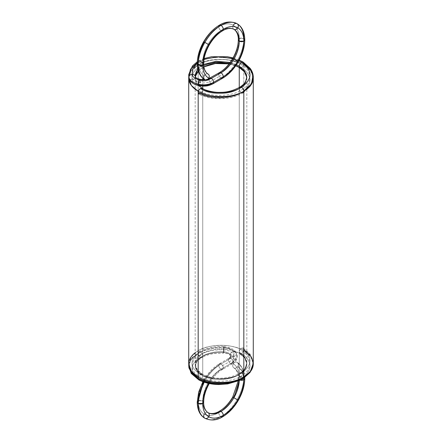 <?xml version="1.0" encoding="UTF-8"?>
<svg xmlns="http://www.w3.org/2000/svg" width="442" height="442" viewBox="0 0 442 442"><rect width="100%" height="100%" fill="white"/><g stroke="black" fill="none" stroke-linecap="round" stroke-linejoin="round"><path stroke-width="0.33" stroke-dasharray="2.21 1.66" d="M200.546 80.096A3.227 0.89 -78.3 0 1 200.596 80.798L199.502 85.184A3.227 0.89 101.7 0 0 200.596 80.798C197.508 80.074 195.74 78.759 195.292 76.853C195.74 78.759 197.508 80.074 200.596 80.798L199.502 85.184C203.95 85.997 207.889 85.488 211.315 83.66L221 78.068L211.315 83.66L212.889 83.836L211.315 83.66A3.227 1.862 60 0 1 209.033 79.704C206.585 81.013 203.773 81.372 200.596 80.798L200.16 79.389L200.596 80.798C203.773 81.372 206.585 81.013 209.033 79.704L209.701 78.228L209.033 79.704C209.177 81.378 209.939 82.698 211.315 83.66C209.939 82.698 209.177 81.378 209.033 79.704C206.585 81.013 203.773 81.372 200.596 80.798C197.508 80.074 195.74 78.759 195.292 76.853L195.204 74.687L195.292 76.853C195.088 78.455 194.016 79.394 192.077 79.67C191.392 74.46 194.182 69.974 200.453 66.206A3.227 1.862 60 0 1 198.171 62.25A3.227 1.862 60 0 1 200.453 60.93A3.227 1.862 60 0 1 202.734 64.886L202.066 66.366L200.453 66.206C199.077 65.245 198.314 63.924 198.171 62.25L198.817 60.786L200.453 60.93C201.828 61.897 202.591 63.212 202.734 64.886A3.227 1.862 60 0 1 200.453 66.206A3.227 1.862 -120 0 0 202.734 64.886A3.227 1.862 -120 0 0 200.453 60.935A3.227 1.862 -120 0 0 198.171 62.25C198.259 68.709 200.265 73.14 204.187 75.549A3.227 2.635 120 0 1 208.088 74.074A3.227 2.635 -60 0 0 204.187 75.549C205.309 73.947 206.607 73.455 208.088 74.074C204.602 71.93 202.817 67.991 202.734 62.25L203.685 63.571L202.734 62.25C202.817 67.991 204.602 71.93 208.088 74.074A25.829 14.912 120 0 1 202.734 62.25A3.227 1.862 0 0 0 198.171 62.25L202.734 62.25A25.829 14.912 -60 0 1 208.088 44.25C204.602 50.421 202.817 56.421 202.734 62.25C202.817 56.421 204.602 50.421 208.088 44.25L204.187 42.001L208.088 44.25A25.829 14.912 -60 0 1 221 30.62C215.989 33.603 211.685 38.145 208.088 44.25C211.685 38.145 215.989 33.603 221 30.62L222.613 30.78L221 30.62A3.227 1.862 60 0 1 218.718 26.664C213.083 30.023 208.237 35.133 204.187 42.001C200.265 48.94 198.259 55.692 198.171 62.25C198.259 68.709 200.265 73.14 204.187 75.549A3.227 2.635 120 0 0 204.856 79.665A3.227 2.635 120 0 1 204.187 75.549A29.056 16.774 120 0 1 198.171 62.25L202.734 62.25A3.227 1.862 0 0 1 202.85 62.322M197.751 68.941L202.734 64.886C202.591 63.212 201.834 61.897 200.453 60.935L198.889 60.747L198.171 62.25A3.227 1.862 -120 0 0 200.453 66.206L202.044 66.377L202.734 64.886A3.227 1.862 -120 0 0 200.453 60.93A3.227 1.862 -120 0 0 198.171 62.25C198.314 63.924 199.077 65.239 200.453 66.206C194.182 69.974 191.392 74.46 192.077 79.67C191.392 74.46 194.182 69.974 200.453 66.206A3.227 1.862 60 0 1 198.171 62.25A3.227 1.862 -120 0 0 200.453 66.206A3.227 1.862 -120 0 0 202.734 64.886A3.227 1.862 60 0 1 200.453 66.206C211.143 60.129 230.834 60.604 241.547 67.521C252.785 75.869 252.785 84.218 241.547 92.566C230.834 99.483 211.143 99.958 200.453 93.881L198.889 94.069C210.055 100.273 230.365 100.516 243.161 92.726L241.547 92.566C230.834 99.483 211.143 99.958 200.453 93.881A3.227 1.862 -60 0 1 198.171 92.566A3.227 1.862 -60 0 1 198.375 91.361A3.227 1.862 -60 0 0 198.171 92.566A3.227 1.862 120 0 0 200.453 93.881C211.143 99.958 230.834 99.483 241.547 92.566L243.21 92.693L250.111 86.505L252.343 82.538M195.237 76.389L195.292 76.853C195.088 78.455 194.016 79.394 192.077 79.67C190.137 79.61 189.065 78.786 188.861 77.212C189.065 78.786 190.137 79.61 192.077 79.67C192.701 82.339 195.182 84.173 199.502 85.184C195.182 84.173 192.701 82.339 192.077 79.67A3.227 2.624 170.6 0 0 195.292 76.853L195.209 74.643M197.237 62.814L198.171 62.25L197.237 62.814M188.717 75.72L191.071 68.444L198.171 62.25A29.056 16.774 -60 0 1 204.187 42.001L208.088 44.25M197.226 63.151L200.453 60.93A3.227 1.862 -120 0 0 198.171 62.25L197.226 63.571M222.613 78.228L221 78.068A3.227 1.862 60 0 1 218.718 74.112L219.387 72.637L218.718 74.112C224.354 70.753 229.194 65.643 233.243 58.775C237.166 51.836 239.172 45.084 239.266 38.526C239.172 32.067 237.166 27.636 233.243 25.227C229.194 23.034 224.354 23.514 218.718 26.664C218.862 28.338 219.624 29.653 221 30.62A25.829 14.912 -60 0 1 233.912 29.338C230.315 27.393 226.011 27.818 221 30.62C226.011 27.818 230.315 27.393 233.912 29.338A3.227 2.635 120 0 1 233.243 25.227C232.415 26.995 232.641 28.365 233.912 29.338C232.641 28.365 232.415 26.995 233.243 25.227C229.194 23.034 224.354 23.514 218.718 26.664C213.083 30.023 208.237 35.133 204.187 42.001A29.056 16.774 -60 0 1 218.718 26.664C218.862 28.338 219.624 29.653 221 30.62A3.227 1.862 60 0 0 221.116 30.68M209.049 79.4A3.227 1.862 -120 0 0 209.033 79.704L218.718 74.112C224.354 70.753 229.194 65.643 233.243 58.775L232.801 58.521M211.315 83.66L221 78.068C219.624 77.107 218.862 75.786 218.718 74.112A3.227 1.862 -120 0 0 221 78.068C227.26 74.333 232.641 68.654 237.144 61.024C241.498 53.316 243.73 45.813 243.829 38.526C243.73 31.354 241.498 26.426 237.144 23.746C235.663 23.128 234.365 23.619 233.243 25.227A29.056 16.774 -60 0 1 239.266 38.526L238.315 39.846L239.266 38.526C239.172 32.067 237.166 27.636 233.243 25.227C234.365 23.619 235.663 23.128 237.144 23.746L237.094 23.719M198.856 85.709L199.502 85.184C195.182 84.173 192.701 82.339 192.077 79.67A3.227 2.624 -9.4 0 1 188.861 77.212M244.774 39.846L243.829 38.526A32.283 18.641 -60 0 1 237.144 61.024L237.813 61.41L237.144 61.024A32.283 18.641 -60 0 1 221 78.068A3.227 1.862 60 0 1 218.718 74.112L209.033 79.704L218.718 74.112C218.862 75.786 219.624 77.107 221 78.068C227.26 74.333 232.641 68.654 237.144 61.024C241.498 53.316 243.73 45.813 243.829 38.526C243.73 31.354 241.498 26.426 237.144 23.746M203.674 41.703L204.187 42.001M219.387 25.183L218.718 26.664A29.056 16.774 -60 0 1 233.243 25.227M243.829 38.526L239.266 38.526A29.056 16.774 -60 0 1 233.243 58.775C237.166 51.836 239.172 45.084 239.266 38.526L243.829 38.526A3.227 1.862 0 0 0 239.266 38.526A3.227 1.862 180 0 0 239.122 38.614M221 78.068A3.227 1.862 60 0 1 218.718 74.112A29.056 16.774 -60 0 0 233.243 58.775L237.144 61.024L232.73 58.482L238.851 60.775L232.741 58.471L238.851 60.775M246.807 77.024L244.967 83.262L239.266 88.61L244.962 83.267L246.807 77.035L244.73 83.615L239.266 88.61L239.907 87.151L239.266 88.61C229.741 94.803 212.237 95.279 202.734 89.93A3.227 1.862 -60 0 0 202.729 89.709A3.227 1.862 -60 0 1 202.734 89.93A3.227 1.862 -60 0 1 200.453 93.881C201.828 92.919 202.591 91.605 202.734 89.93A3.227 1.862 -60 0 1 200.453 93.881M246.807 77.505A25.829 14.912 180 0 1 239.266 88.61C231.044 94.301 210.956 94.301 202.734 88.61L202.734 353.39C210.956 347.699 231.044 347.699 239.266 353.39L244.702 358.009L246.829 363.932L244.702 369.855L239.266 374.479A25.829 14.912 0 0 0 239.266 353.39A25.829 14.912 0 0 0 202.734 353.39A25.829 14.912 0 0 0 202.734 374.479A25.829 14.912 0 0 0 239.266 374.479L239.266 88.61L244.702 83.991L246.807 77.505A25.829 14.912 180 0 1 239.266 88.61C239.409 90.284 240.172 91.605 241.547 92.566C252.785 84.218 252.785 75.869 241.547 67.521C242.923 66.56 243.686 65.239 243.829 63.571C231.928 55.93 210.044 55.454 198.171 62.25C210.044 55.454 231.928 55.93 243.829 63.571C243.686 65.239 242.923 66.56 241.547 67.521C252.785 75.869 252.785 84.218 241.547 92.566A3.227 1.862 60 0 1 239.266 88.61C229.741 94.803 212.237 95.279 202.734 89.93C212.237 95.279 229.741 94.803 239.266 88.61C239.409 90.284 240.172 91.605 241.547 92.566M202.044 88.433L202.734 89.93M239.907 67.665L241.547 67.521C230.834 60.604 211.143 60.129 200.453 66.206C211.143 60.129 230.834 60.604 241.547 67.521L239.901 67.665M236.47 64.692L230.155 62.46M203.696 64.399L202.734 64.886A3.227 1.862 -120 0 0 200.453 60.935L204.022 59.311M253.039 79.709L251.492 71.029L243.829 63.571L251.498 71.046L253.034 79.737M239.266 66.206A3.227 1.862 -60 0 0 241.547 67.521A3.227 1.862 120 0 0 243.829 63.571L243.21 62.123M188.717 78.068L191.369 70.665L198.171 64.886C208.447 57.775 233.553 57.775 243.829 64.886A32.283 18.641 0 0 1 253.283 77.914A32.283 18.641 0 0 0 243.829 64.886A32.283 18.641 0 0 0 198.171 64.886L198.171 350.755A32.283 18.641 180 0 0 195.171 352.749A32.283 18.641 180 0 1 198.171 350.755A32.283 18.641 180 0 1 243.829 350.755A32.283 18.641 180 0 1 253.283 364.026A32.283 18.641 0 0 0 243.829 350.755L250.631 356.528L253.283 364.026M198.171 64.886A32.283 18.641 0 0 0 188.789 76.809A32.283 18.641 180 0 1 198.171 64.886L198.171 350.755C208.447 343.644 233.553 343.644 243.829 350.755A32.283 18.641 0 0 0 198.171 350.755L198.171 64.886A32.283 18.641 180 0 1 243.829 64.886L243.829 350.755L243.829 64.886L250.631 70.665L253.283 78.068M198.171 378.429C198.314 376.761 199.077 375.44 200.453 374.479L202.033 374.297L202.734 375.794C202.591 377.468 201.828 378.788 200.453 379.75C211.171 385.805 230.829 385.352 241.547 378.429C240.166 377.468 239.409 376.153 239.266 374.479L239.266 88.61A25.829 14.912 180 0 1 205.524 90.002A25.829 14.912 0 0 0 239.266 88.61L239.266 374.479C231.044 380.164 210.956 380.164 202.734 374.479L197.298 369.855L195.171 363.932L197.298 358.009L202.734 353.39L202.734 88.61A25.829 14.912 180 0 1 195.298 76.588A25.829 14.912 0 0 0 202.734 88.61L202.734 374.479A25.829 14.912 0 0 0 239.266 374.479L244.967 369.131L246.813 362.888L244.741 357.059L239.266 352.07A3.227 1.862 -60 0 1 241.547 348.119L243.205 347.987L243.829 349.434A3.227 1.862 -60 0 1 241.547 353.39A3.227 1.862 -60 0 1 239.266 352.07C239.409 350.396 240.172 349.081 241.547 348.119A3.227 1.862 -60 0 1 243.829 349.434C243.686 351.108 242.923 352.429 241.547 353.39L239.907 353.534L239.266 352.07A3.227 1.862 -60 0 1 241.547 348.119C252.796 356.456 252.796 364.805 241.547 373.159C252.796 364.805 252.796 356.456 241.547 348.119C252.796 356.456 252.796 364.805 241.547 373.159C242.923 374.12 243.686 375.44 243.829 377.114C243.73 369.943 241.498 365.015 237.144 362.335C235.663 361.716 234.365 362.208 233.243 363.81A3.227 2.635 -60 0 0 233.912 367.926A3.227 2.635 -60 0 0 237.813 366.451A3.227 2.635 -60 0 0 237.144 362.335A3.227 2.635 -60 0 0 233.243 363.81C232.415 365.584 232.641 366.954 233.912 367.926C235.393 368.545 236.691 368.053 237.813 366.451C238.641 364.678 238.415 363.307 237.144 362.335L237.144 362.335A3.227 2.635 120 0 1 237.813 366.451A3.227 2.635 120 0 1 233.912 367.926L233.912 367.926A3.227 2.635 120 0 1 233.243 363.81C237.166 366.225 239.172 370.656 239.266 377.114L238.315 378.429L239.266 379.75L240.233 380.137A3.227 1.862 180 0 1 239.266 379.75C239.183 374.009 237.398 370.07 233.912 367.926C237.398 370.07 239.183 374.009 239.266 379.75L240.233 380.137M198.281 70.974L202.734 67.521A25.829 14.912 0 0 0 198.281 70.974A25.829 14.912 180 0 1 202.734 67.521A25.829 14.912 180 0 1 203.933 66.875L202.734 67.521L202.734 78.135M229.072 63.902A25.829 14.912 180 0 1 235.702 65.808L229.072 63.902A25.829 14.912 180 0 1 235.702 65.808M188.717 363.932L191.369 356.528L198.171 350.755M243.829 64.886L243.829 350.755M202.734 79.731L202.734 86.129M239.266 87.538L239.266 353.39A25.829 14.912 0 0 0 202.734 353.39L202.734 374.479A25.829 14.912 180 0 1 202.734 353.39M198.817 85.704L195.171 78.068L195.298 76.588M198.894 379.938L200.453 379.75C201.828 378.788 202.591 377.468 202.734 375.794L202.038 374.302L200.453 374.479C189.204 367.004 189.204 359.534 200.453 352.07C206.978 348.451 214.751 346.837 223.774 347.235C223.961 346.285 224.061 346.545 224.083 348.014C230.028 348.478 234.122 350.318 236.371 353.528A3.227 2.481 -31.9 0 1 233.332 356.793C231.58 354.296 228.398 352.871 223.774 352.506C228.398 352.871 231.58 354.296 233.332 356.793A3.227 2.481 -31.9 0 1 230.293 354.788A3.227 2.481 148.1 0 1 233.332 351.523A3.227 2.481 -31.9 0 1 236.371 353.528C234.122 350.318 230.028 348.478 224.083 348.014L223.774 352.506C223.586 353.456 223.486 353.197 223.464 351.727C226.768 351.987 229.044 353.003 230.293 354.788C229.044 353.003 226.768 351.987 223.464 351.727L223.774 347.235C228.398 347.594 231.58 349.025 233.332 351.523C231.58 349.025 228.398 347.594 223.774 347.235C223.961 346.285 224.061 346.545 224.083 348.014C230.028 348.478 234.122 350.318 236.371 353.528L237.177 355.699L232.967 362.296L223.282 367.888C223.138 366.214 222.376 364.893 221 363.932L230.685 358.34A3.227 1.862 60 0 1 232.967 362.296A3.227 1.862 60 0 1 230.685 363.611C233.851 361.633 234.735 359.363 233.332 356.793L230.542 355.788L230.293 354.788C229.044 353.003 226.768 351.987 223.464 351.727L223.774 347.235C228.398 347.594 231.58 349.025 233.332 351.523C234.735 354.092 233.851 356.363 230.685 358.34L221 363.932A3.227 1.862 -120 0 0 218.718 365.252A3.227 1.862 -120 0 0 221 369.208A3.227 1.862 -120 0 0 223.282 367.888A3.227 1.862 -120 0 0 221 363.932L230.685 358.34A3.227 1.862 -120 0 0 228.403 359.661L230.746 356.688L230.293 354.788C230.486 353.158 231.498 352.07 233.332 351.523C234.735 354.092 233.851 356.363 230.685 358.34C233.851 356.363 234.735 354.092 233.332 351.523L236.1 352.501L236.371 353.528C238.172 356.832 237.039 359.755 232.967 362.296L237.1 357.44L236.371 353.528C236.177 355.158 235.161 356.246 233.332 356.793C234.735 359.363 233.851 361.633 230.685 363.611C233.851 361.633 234.735 359.363 233.332 356.793L230.63 355.926L230.293 354.788C231.293 356.622 230.663 358.247 228.403 359.661C228.547 361.335 229.31 362.65 230.685 363.611L232.299 363.772L232.967 362.296C232.823 360.622 232.061 359.302 230.685 358.34L229.072 358.18L230.685 358.34C232.061 359.302 232.823 360.622 232.967 362.296L232.337 363.749L230.685 363.611C229.31 362.65 228.547 361.335 228.403 359.661L230.746 356.053L230.293 354.788C230.486 353.158 231.498 352.07 233.332 351.523L236.034 352.396L236.371 353.528C236.177 355.158 235.161 356.246 233.332 356.793C231.58 354.296 228.398 352.871 223.774 352.506C223.586 353.456 223.486 353.197 223.464 351.727C215.447 351.373 208.536 352.81 202.734 356.025C202.591 354.351 201.828 353.036 200.453 352.07A3.227 1.862 -120 0 0 198.171 353.39A3.227 1.862 -120 0 0 200.453 357.346A3.227 1.862 -120 0 0 202.734 356.025A3.227 1.862 -120 0 0 200.453 352.07L198.867 351.898L198.171 353.39C198.314 355.064 199.077 356.379 200.453 357.346L202.071 357.501L202.734 356.025A3.227 1.862 60 0 1 200.453 357.346A3.227 1.862 60 0 1 198.171 353.39A3.227 1.862 60 0 1 200.453 352.07A3.227 1.862 60 0 1 202.734 356.025L202.033 357.523L200.453 357.346C199.077 356.379 198.314 355.064 198.171 353.39L198.845 351.909L200.453 352.07C201.828 353.031 202.591 354.351 202.734 356.025A3.227 1.862 60 0 1 200.453 357.346A3.227 1.862 60 0 1 198.171 353.39A3.227 1.862 60 0 1 200.453 352.07C206.978 348.451 214.751 346.837 223.774 347.235C214.751 346.837 206.978 348.451 200.453 352.07A3.227 1.862 -120 0 0 198.171 353.39C205.419 349.368 214.061 347.578 224.083 348.014C214.061 347.578 205.419 349.368 198.171 353.39C205.419 349.368 214.061 347.578 224.083 348.014L223.774 352.506C214.751 352.114 206.978 353.722 200.453 357.346C206.978 353.722 214.751 352.114 223.774 352.506C214.751 352.114 206.978 353.722 200.453 357.346A3.227 1.862 60 0 1 198.171 353.39L190.535 360.026L188.927 367.871M236.034 352.396C235.824 351.666 234.459 350.456 231.934 348.76C231.431 348.086 228.774 347.379 223.956 346.65L223.774 347.235L223.95 346.65C214.315 346.169 205.95 347.92 198.867 351.898M230.63 355.926C229.094 354.606 230.05 353.909 223.597 353.092L223.464 351.727C215.447 351.373 208.536 352.81 202.734 356.025C208.536 352.81 215.447 351.373 223.464 351.727L223.774 347.235L224.083 348.014L223.597 353.092L213.547 353.589L210.154 354.291C202.878 356.512 204.149 356.539 202.071 357.501M230.746 356.053C231.067 356.567 230.509 357.28 229.067 358.186L219.387 363.772C213.226 367.446 207.989 372.949 203.674 380.291L204.856 380.976C209.359 373.346 214.735 367.667 221 363.932C214.735 367.667 209.359 373.346 204.856 380.976A32.283 18.641 -60 0 1 221 363.932L219.387 363.772L218.718 365.252L228.403 359.661L218.718 365.252A3.227 1.862 60 0 1 221 363.932A3.227 1.862 60 0 1 223.282 367.888A3.227 1.862 60 0 1 221 369.208L222.613 369.363L223.282 367.888L232.967 362.296L223.282 367.888C223.138 366.214 222.376 364.893 221 363.932L219.387 363.772L218.718 365.252C218.862 366.926 219.624 368.241 221 369.208L230.685 363.611A3.227 1.862 60 0 1 228.403 359.661L218.718 365.252C218.862 366.926 219.624 368.241 221 369.208L222.613 369.363L223.282 367.888C217.646 371.247 212.806 376.357 208.757 383.225L208.657 383.396A29.056 16.774 -60 0 1 208.757 383.225L204.856 380.976L204.193 382.159A32.283 18.641 -60 0 1 204.856 380.976L204.193 382.159M222.613 416.817L221 416.657A32.283 18.641 -60 0 1 204.856 418.254C209.359 420.69 214.735 420.154 221 416.657C227.26 412.922 232.641 407.242 237.144 399.612L237.813 399.999L237.144 399.612C241.498 391.905 243.73 384.402 243.829 377.114L239.266 377.114C239.172 370.656 237.166 366.225 233.243 363.81A3.227 2.635 -60 0 1 237.144 362.335C241.498 365.015 243.73 369.943 243.829 377.114L239.266 377.114L238.315 378.429L239.266 379.75A3.227 1.862 180 0 1 239.266 377.114A29.056 16.774 -60 0 1 233.243 397.364C237.166 390.424 239.172 383.673 239.266 377.114A29.056 16.774 120 0 0 233.243 363.81M237.813 399.999L237.144 399.612C241.498 391.905 243.73 384.402 243.829 377.114L244.774 378.429L243.829 377.114A3.227 1.862 180 0 1 244.503 377.683M239.249 380.59L239.266 379.75A25.829 14.912 -60 0 1 239.249 380.59L239.266 379.75A25.829 14.912 120 0 0 233.912 367.926C237.166 369.788 238.542 375.037 238.315 378.429L238.183 381.043M232.299 363.772L222.613 369.363C217.591 372.313 213.143 377.032 209.265 383.518L208.757 383.225A29.056 16.774 -60 0 1 223.282 367.888A3.227 1.862 60 0 1 221 369.208C215.989 372.192 211.685 376.733 208.088 382.838A25.829 14.912 -60 0 1 221 369.208A3.227 1.862 60 0 1 218.718 365.252A3.227 1.862 -120 0 1 221 363.932A3.227 1.862 60 0 1 223.282 367.888A3.227 1.862 60 0 1 221 369.208A3.227 1.862 60 0 1 218.718 365.252C213.083 368.611 208.237 373.722 204.187 380.59C200.265 387.529 198.259 394.275 198.171 400.839C198.259 407.292 200.265 411.729 204.187 414.137A3.227 2.635 120 0 0 204.856 418.254C209.359 420.69 214.735 420.154 221 416.657C219.624 415.69 218.862 414.375 218.718 412.701C224.354 409.342 229.194 404.231 233.243 397.364L232.73 397.065L233.243 397.364C237.166 390.424 239.172 383.673 239.266 377.114A3.227 1.862 0 0 1 243.829 377.114A32.283 18.641 -60 0 1 237.144 399.612L232.73 397.065M218.724 412.535A3.227 1.862 -120 0 0 218.718 412.701A3.227 1.862 60 0 0 221 416.657C227.26 412.922 232.641 407.242 237.144 399.612A32.283 18.641 -60 0 1 221 416.657C219.624 415.69 218.862 414.375 218.718 412.701L219.387 411.22L218.718 412.701C224.354 409.342 229.194 404.231 233.243 397.364A29.056 16.774 -60 0 1 218.718 412.701A29.056 16.774 -60 0 1 204.187 414.137C208.237 416.331 213.083 415.85 218.718 412.701C213.083 415.85 208.237 416.331 204.187 414.137C205.309 412.535 206.607 412.043 208.088 412.662A3.227 2.635 -60 0 0 204.187 414.137C205.309 412.535 206.607 412.043 208.088 412.662A25.829 14.912 -60 0 1 202.734 400.839C202.817 406.579 204.602 410.519 208.088 412.662C204.602 410.519 202.817 406.579 202.734 400.839L203.685 402.154L202.734 400.839A3.227 1.862 0 0 0 198.171 400.839L202.734 400.839A25.829 14.912 -60 0 1 208.088 382.838C204.602 389.004 202.817 395.004 202.734 400.839C202.817 395.004 204.602 389.004 208.088 382.838L208.657 383.396M237.144 399.612L233.243 397.364M197.226 402.154L198.171 400.839C198.259 407.292 200.265 411.729 204.187 414.137A29.056 16.774 -60 0 1 198.171 400.839L202.734 400.839A3.227 1.862 0 0 1 202.85 400.905M202.895 381.695L203.674 380.291L204.187 380.59A29.056 16.774 -60 0 1 218.718 365.252C213.083 368.611 208.237 373.722 204.187 380.59L203.458 381.899M223.282 367.888C217.646 371.247 212.806 376.357 208.757 383.225L208.088 382.838C211.685 376.733 215.989 372.192 221 369.208A3.227 1.862 60 0 1 218.718 365.252A3.227 1.862 -120 0 1 221 363.932A3.227 1.862 60 0 1 223.282 367.888M209.265 383.518L204.187 380.59A29.056 16.774 -60 0 0 198.171 400.839M243.78 378.181L241.978 370.982L237.813 366.451L241.978 370.982L243.78 378.181A29.056 16.774 120 0 0 237.813 366.451M253.034 365.617L251.515 356.915L243.829 349.434A3.227 1.862 -60 0 1 241.547 353.39A3.227 1.862 -60 0 1 239.266 352.07C249.26 359.534 249.26 367.004 239.266 374.479L239.907 373.015L241.547 373.159C242.923 374.12 243.686 375.44 243.829 377.114A32.283 18.641 120 0 0 237.144 362.335L242.57 368.192L244.757 377.496M243.161 378.59L241.547 378.429C252.796 370.076 252.796 361.727 241.547 353.39C252.796 361.727 252.796 370.076 241.547 378.429C252.796 370.076 252.796 361.727 241.547 353.39M253.045 365.573L253.034 360.882L250.012 354.711L243.829 349.434C256.327 358.655 256.327 367.882 243.829 377.114A3.227 1.862 60 0 0 241.547 373.159A3.227 1.862 -120 0 0 239.266 374.479A3.227 1.862 -120 0 0 241.547 378.429C240.166 377.468 239.409 376.153 239.266 374.479L239.901 373.02L241.547 373.159C230.829 380.081 211.171 380.534 200.453 374.479A3.227 1.862 120 0 0 198.375 377.23L200.453 374.479C211.171 380.534 230.829 380.081 241.547 373.159C230.829 380.081 211.171 380.534 200.453 374.479A3.227 1.862 -60 0 1 202.734 375.794C212.265 381.131 229.735 380.678 239.266 374.479C229.735 380.678 212.265 381.131 202.734 375.794C212.265 381.131 229.735 380.678 239.266 374.479L244.724 369.495L246.813 363.672L244.984 357.423L239.266 352.07M200.453 374.479C189.204 367.004 189.204 359.534 200.453 352.07A3.227 1.862 60 0 1 202.734 356.025A3.227 1.862 -120 0 0 200.453 352.07C189.204 359.534 189.204 367.004 200.453 374.479M202.734 375.794L197.038 371.131L195.187 365.584L197.254 360.385L202.734 356.025A3.227 1.862 60 0 1 200.453 357.346C189.204 364.805 189.204 372.274 200.453 379.75C189.204 372.274 189.204 364.805 200.453 357.346C189.204 364.805 189.204 372.274 200.453 379.75A3.227 1.862 -60 0 0 202.734 375.794L197.259 371.424L195.187 366.219L197.033 360.678L202.734 356.025C192.74 362.611 192.74 369.197 202.734 375.794M188.767 364.993L188.927 363.91L191.916 358.197L198.171 353.39L191.502 358.689L188.767 364.993M200.453 91.245C209.701 97.251 232.299 96.721 241.547 89.93C252.631 84.195 252.631 70.621 241.547 64.886C232.299 58.095 209.701 57.559 200.453 63.571A29.056 16.774 0 0 0 192.077 77.03A11.299 6.525 0 0 0 199.502 82.549A11.299 6.525 180 0 0 211.315 81.024L221 75.433M198.171 92.566C210.044 99.362 231.928 98.881 243.829 91.245M243.829 63.571C231.928 55.93 210.044 55.454 198.171 62.25M239.266 374.479A25.829 14.912 0 0 0 239.266 353.39M202.734 67.521A25.829 14.912 180 0 1 203.933 66.875M202.734 374.479L202.734 88.61M241.547 350.755C252.631 356.484 252.631 370.064 241.547 375.794C232.299 382.59 209.701 383.12 200.453 377.114C189.369 372.17 189.369 359.655 200.453 354.705A29.056 16.774 180 0 1 223.774 349.871A11.299 6.525 180 0 1 233.332 354.158A11.299 6.525 0 0 1 230.685 360.976L221 366.567M243.829 349.434A3.227 1.862 120 0 0 241.547 348.119M195.187 75.991L195.176 75.46M197.883 69.543L202.066 66.366M188.712 75.427L188.74 74.681M197.276 61.775L198.817 60.786M208.176 78.952L204.911 79.698M253.034 75.074L253.283 77.405M246.807 77.781L246.813 77.4M235.846 65.604L229.348 63.543M203.768 65.526L202.044 66.377M239.227 60.084L233.061 57.896M204.154 58.526L198.889 60.747M246.829 78.068L246.829 363.932M195.171 78.068L195.171 363.932M237.1 357.44L236.1 352.501M237.177 355.699C237.023 361.252 234.658 361.932 232.337 363.749M230.746 356.688L230.542 355.788M253.283 362.495L250.023 354.036L243.205 347.987M246.813 362.888C246.122 365.584 248.166 366.7 239.907 373.015L236.802 374.689C231.183 376.987 225.967 378.153 221.16 378.192C214.773 378.551 208.397 377.253 202.038 374.302M246.813 363.672L245.769 359.324C246.061 358.711 244.111 356.782 239.907 353.534M253.034 360.882L253.294 363.258M188.745 364.733L191.303 358.258L198.845 351.909M202.033 374.297C197.657 372.037 195.375 369.136 195.187 365.584M195.187 366.219L196.11 362.7C195.596 362.335 197.568 360.611 202.033 357.523M188.706 365.899L188.927 363.91"/><path stroke-width="0.66" d="M195.204 74.687L197.751 68.941L195.204 74.687M212.889 83.836L213.597 82.339L212.889 83.842C209.326 85.405 207.044 86.825 198.856 85.709L198.414 84.306A3.227 0.89 -78.3 0 0 199.502 85.184C203.95 85.997 207.889 85.488 211.315 83.66C207.889 85.488 203.95 85.997 199.502 85.184L198.839 85.709L196.37 84.991C192.751 83.765 190.375 81.726 189.237 78.869L188.74 74.681L191.154 68.328L197.237 62.814L190.403 69.493L188.861 77.212L188.717 75.72L192.403 65.946L197.276 61.775M198.856 85.709L198.414 84.306C204.132 85.345 209.193 84.693 213.597 82.339C213.453 80.665 212.69 79.35 211.315 78.389C212.69 79.35 213.453 80.665 213.597 82.339C209.193 84.693 204.132 85.345 198.414 84.306C192.85 83.008 189.668 80.643 188.861 77.212C189.065 75.61 190.137 74.67 192.077 74.394L192.922 68.488L197.226 63.151L192.922 68.488L192.077 74.394L192.922 68.488L197.226 63.151M211.315 83.66A3.227 1.862 -120 0 0 213.597 82.339C209.193 84.693 204.132 85.345 198.414 84.306L199.502 79.914C195.182 78.903 192.701 77.063 192.077 74.394C194.016 74.455 195.088 75.278 195.292 76.853L195.209 74.643L197.751 68.941M188.894 77.565L188.861 77.212C189.668 80.643 192.85 83.008 198.414 84.306L199.502 79.914C203.95 80.726 207.889 80.212 211.315 78.389L221 72.792C222.376 73.759 223.138 75.074 223.282 76.748L213.597 82.339A3.227 1.862 -120 0 0 211.315 78.389C207.889 80.212 203.95 80.726 199.502 79.914C203.95 80.726 207.889 80.212 211.315 78.389L209.707 78.223L211.315 78.389L221 72.792A3.227 1.862 -120 0 0 218.718 74.112A3.227 1.862 60 0 1 221 72.792A3.227 1.862 60 0 1 223.282 76.748A3.227 1.862 60 0 1 221 78.068A3.227 1.862 -120 0 0 223.282 76.748L222.613 78.228L221 78.068A3.227 1.862 -120 0 0 223.282 76.748C228.917 73.389 233.763 68.278 237.813 61.41C241.735 54.471 243.741 47.725 243.829 41.161C243.741 34.708 241.735 30.271 237.813 27.863C233.763 25.669 228.917 26.15 223.282 29.299C217.646 32.658 212.806 37.769 208.757 44.636C204.834 51.576 202.828 58.327 202.734 64.886L198.171 64.886C198.27 72.057 200.502 76.985 204.856 79.665L204.856 79.665C203.585 78.693 203.359 77.322 204.187 75.549M200.546 80.096A3.227 0.89 -78.3 0 0 199.502 79.914L200.16 79.389L199.502 79.914A3.227 0.89 -78.3 0 0 198.414 84.306C192.85 83.008 189.668 80.643 188.861 77.212C189.065 75.61 190.137 74.67 192.077 74.394C194.016 74.455 195.088 75.278 195.292 76.853A3.227 2.624 -9.4 0 0 192.077 74.394C192.701 77.063 195.182 78.903 199.502 79.914C195.182 78.903 192.701 77.063 192.077 74.394A3.227 2.624 -9.4 0 0 188.861 77.212M208.176 78.952L219.387 72.637L221 72.792C226.011 69.808 230.315 65.267 233.912 59.162C237.398 52.996 239.183 46.996 239.266 41.161C239.183 35.421 237.398 31.481 233.912 29.338L233.912 29.338C235.393 29.957 236.691 29.465 237.813 27.863C238.641 26.089 238.415 24.719 237.144 23.746L237.144 23.746C232.641 21.31 227.26 21.846 221 25.343C214.735 29.078 209.359 34.758 204.856 42.388C200.502 50.095 198.27 57.598 198.171 64.886L197.226 63.571L198.171 62.25C198.259 55.692 200.265 48.94 204.187 42.001L204.856 42.388C200.502 50.095 198.27 57.598 198.171 64.886L197.226 63.571C197.403 71.372 199.944 76.737 204.856 79.665A3.227 2.635 -60 0 0 208.757 78.19A3.227 2.635 120 0 1 204.856 79.665C200.502 76.985 198.27 72.057 198.171 64.886A3.227 1.862 0 0 0 202.734 64.886C202.828 71.344 204.834 75.775 208.757 78.19C207.635 79.792 206.337 80.284 204.856 79.665A32.283 18.641 120 0 1 198.171 64.886A3.227 1.862 180 0 1 198.171 62.25M232.801 58.521L232.73 58.482C236.415 51.88 238.277 45.67 238.315 39.846L239.266 41.161C239.183 35.421 237.398 31.481 233.912 29.338L233.912 29.338C230.669 27.448 225.437 28.89 222.613 30.78C217.591 33.725 213.143 38.443 209.265 44.935L203.674 41.703C199.475 49.112 197.325 56.399 197.226 63.571M204.022 59.311L217.989 56.686L232.741 58.471L217.989 56.686L204.022 59.311L217.989 56.686L232.741 58.471C228.857 64.968 224.409 69.687 219.387 72.637L221 72.792C226.011 69.808 230.315 65.267 233.912 59.162L233.243 58.775L233.912 59.162C237.398 52.996 239.183 46.996 239.266 41.161L243.829 41.161C243.741 34.708 241.735 30.271 237.813 27.863C233.763 25.669 228.917 26.15 223.282 29.299L222.613 30.78L223.282 29.299C217.646 32.658 212.806 37.769 208.757 44.636C204.834 51.576 202.828 58.327 202.734 64.886L198.171 64.886A32.283 18.641 -60 0 1 204.856 42.388L204.187 42.001M208.757 78.19A29.056 16.774 120 0 1 202.734 64.886A29.056 16.774 -60 0 1 208.757 44.636L209.265 44.935C205.585 51.532 203.723 57.742 203.685 63.571L202.734 64.886C202.828 71.344 204.834 75.775 208.757 78.19A3.227 2.635 -60 0 0 208.088 74.074A3.227 2.635 120 0 1 208.757 78.19C209.585 76.416 209.359 75.046 208.088 74.074L208.088 74.074C204.834 72.212 203.458 66.963 203.685 63.571L202.734 64.886A3.227 1.862 0 0 0 202.85 62.322M208.088 44.25L208.757 44.636A29.056 16.774 -60 0 1 223.282 29.299C223.138 27.625 222.376 26.31 221 25.343C214.735 29.078 209.359 34.758 204.856 42.388A32.283 18.641 -60 0 1 221 25.343L219.387 25.183L218.718 26.664A3.227 1.862 -120 0 1 221 25.343L219.387 25.183C213.226 28.857 207.989 34.36 203.674 41.703M237.172 23.763L237.144 23.746A3.227 2.635 120 0 1 237.813 27.863A3.227 2.635 120 0 1 233.912 29.338L233.912 29.338C235.393 29.957 236.691 29.465 237.813 27.863A29.056 16.774 -60 0 0 223.282 29.299C223.138 27.625 222.376 26.31 221 25.343A3.227 1.862 60 0 1 223.282 29.299A3.227 1.862 60 0 1 221.116 30.68M239.122 38.614A3.227 1.862 180 0 0 239.266 41.161L243.829 41.161A3.227 1.862 180 0 1 239.266 41.161A25.829 14.912 -60 0 0 233.912 29.338L233.912 29.338C237.166 31.2 238.542 36.448 238.315 39.846L239.266 41.161A25.829 14.912 -60 0 1 233.912 59.162L237.813 61.41A29.056 16.774 -60 0 1 223.282 76.748A3.227 1.862 -120 0 0 221 72.792C222.376 73.759 223.138 75.074 223.282 76.748C228.917 73.389 233.763 68.278 237.813 61.41L233.243 58.775L237.813 61.41C241.735 54.471 243.741 47.725 243.829 41.161A29.056 16.774 -60 0 0 237.813 27.863C238.641 26.089 238.415 24.719 237.144 23.746C232.641 21.31 227.26 21.846 221 25.343A32.283 18.641 -60 0 1 237.144 23.746L237.144 23.746A3.227 2.635 -60 0 0 233.243 25.227M209.049 79.4A3.227 1.862 -120 0 1 211.315 78.389L221 72.792A25.829 14.912 -60 0 0 233.912 59.162L237.813 61.41A29.056 16.774 -60 0 0 243.829 41.161L244.774 39.846L243.829 38.526A3.227 1.862 180 0 1 243.829 41.161L244.774 39.846C244.597 32.039 242.056 26.675 237.144 23.746A32.283 18.641 -60 0 1 243.829 38.526M221 78.068A3.227 1.862 -120 0 0 223.282 76.748L222.613 78.228C228.774 74.554 234.011 69.051 238.326 61.709C242.525 54.3 244.675 47.012 244.774 39.846M243.161 92.726L243.829 91.245C231.928 98.881 210.044 99.362 198.171 92.566C198.314 90.892 199.077 89.571 200.453 88.61A3.227 1.862 -60 0 1 202.729 89.709A3.227 1.862 -60 0 0 200.453 88.61L202.044 88.433L204.729 89.698C210.63 91.743 215.978 92.627 220.773 92.339C226.834 92.428 233.205 90.698 239.901 87.151L241.547 87.295C230.834 94.207 211.143 94.687 200.453 88.61C211.143 94.687 230.834 94.207 241.547 87.295C230.834 94.207 211.143 94.687 200.453 88.61A3.227 1.862 -60 0 0 198.375 91.361A3.227 1.862 -60 0 1 200.453 88.61M198.889 94.069L198.171 92.566C210.044 99.362 231.928 98.881 243.829 91.245C243.686 89.571 242.923 88.256 241.547 87.295L239.907 87.151C244.476 84.063 245.338 81.997 245.531 81.748L246.807 77.024L244.724 71.195L239.266 66.206L244.73 71.201L246.807 77.035L244.73 71.201L239.266 66.206L239.907 67.665L239.266 66.206L236.47 64.692L239.266 66.206C239.409 64.532 240.166 63.212 241.547 62.25C252.785 70.598 252.785 78.947 241.547 87.295C252.785 78.947 252.785 70.598 241.547 62.25C240.166 63.212 239.409 64.532 239.266 66.206L236.47 64.692M243.21 92.693L243.829 91.245L250.017 85.936L253.034 79.737L253.288 77.074C253.216 73.947 252.161 71.024 250.106 68.306L243.21 62.123L241.547 62.25L243.161 62.09L243.829 63.571L250.017 68.875L253.034 75.074L251.498 83.77L243.829 91.245C243.686 89.571 242.923 88.256 241.547 87.295A3.227 1.862 60 0 1 243.829 91.245A32.283 18.641 0 0 0 253.283 77.914A32.283 18.641 0 0 1 243.829 91.245L243.829 377.114A32.283 18.641 180 0 1 198.171 377.114A32.283 18.641 180 0 1 195.171 352.749A32.283 18.641 180 0 0 198.171 377.114L191.369 371.335L188.717 363.932L188.717 78.068L191.369 85.472L198.171 91.245A32.283 18.641 0 0 0 243.829 91.245C233.553 98.356 208.447 98.356 198.171 91.245L198.171 377.114A32.283 18.641 0 0 0 243.829 377.114C233.553 384.225 208.447 384.225 198.171 377.114L198.171 91.245L198.171 377.114M230.155 62.46L216.232 61.278L203.696 64.399L216.232 61.278L230.155 62.46L216.232 61.278L203.696 64.399M239.266 66.206A3.227 1.862 -60 0 1 241.547 62.25L238.851 60.775L241.547 62.25C252.785 70.598 252.785 78.947 241.547 87.295A3.227 1.862 60 0 0 239.266 88.566M253.283 363.932L253.283 78.068L250.631 85.472L243.829 91.245L243.829 377.114A32.283 18.641 0 0 0 253.283 364.026A32.283 18.641 180 0 1 243.829 377.114L250.012 371.81L253.034 365.617L253.283 362.495M188.789 76.809A32.283 18.641 0 0 0 198.171 91.245A32.283 18.641 180 0 1 188.789 76.809M202.734 86.129L202.734 88.61A25.829 14.912 0 0 0 205.524 90.002A25.829 14.912 180 0 1 202.734 88.61L198.817 85.704M195.298 76.588A25.829 14.912 180 0 1 198.281 70.974A25.829 14.912 0 0 0 195.298 76.588L198.281 70.974M203.933 66.875A25.829 14.912 180 0 1 229.072 63.902L215.458 63.504L203.933 66.875A25.829 14.912 180 0 1 229.072 63.902M235.702 65.808A25.829 14.912 180 0 1 239.266 67.521L235.702 65.808A25.829 14.912 180 0 1 239.266 67.521A25.829 14.912 180 0 1 246.807 77.505L244.514 71.897L239.266 67.521L239.266 87.538M253.283 364.026L250.597 371.374L243.829 377.114L250.028 371.794L253.045 365.573M202.734 78.135L202.734 79.731M237.144 399.612L237.813 399.999C241.735 393.06 243.741 386.308 243.829 379.75L244.774 378.429L244.757 377.496M209.265 383.518C205.585 390.12 203.723 396.33 203.685 402.154C203.458 405.552 204.834 410.8 208.088 412.662L208.088 412.662C209.359 413.635 209.585 415.005 208.757 416.773A3.227 2.635 -60 0 0 208.088 412.662C211.685 414.607 215.989 414.182 221 411.38A25.829 14.912 -60 0 1 208.088 412.662L208.088 412.662C211.331 414.552 216.563 413.11 219.387 411.22L221 411.38C222.376 412.347 223.138 413.662 223.282 415.336C228.917 411.977 233.763 406.867 237.813 399.999L238.326 400.297C242.525 392.888 244.675 385.601 244.774 378.429L243.829 379.75L243.78 378.181L243.829 379.75A3.227 1.862 180 0 1 240.233 380.137L243.829 379.75A29.056 16.774 -60 0 1 237.813 399.999C241.735 393.06 243.741 386.308 243.829 379.75A29.056 16.774 120 0 0 243.78 378.181M204.193 382.159L199.723 393.021L198.171 403.474A32.283 18.641 -60 0 1 204.193 382.159L199.723 393.021L198.171 403.474L202.734 403.474L198.171 403.474A3.227 1.862 0 0 0 202.734 403.474C202.828 409.933 204.834 414.364 208.757 416.773A29.056 16.774 -60 0 1 202.734 403.474C202.828 396.916 204.834 390.164 208.757 383.225C204.834 390.164 202.828 396.916 202.734 403.474L203.685 402.154L202.734 403.474C202.828 409.933 204.834 414.364 208.757 416.773C209.585 415.005 209.359 413.635 208.088 412.662C211.685 414.607 215.989 414.182 221 411.38C226.011 408.397 230.315 403.855 233.912 397.75L239.249 380.59A25.829 14.912 -60 0 1 233.912 397.75L239.249 380.59M202.895 381.695L198.69 392.065L197.226 402.154L198.171 400.839A3.227 1.862 180 0 0 198.171 403.474L197.226 402.154L198.171 403.474C198.27 410.646 200.502 415.574 204.856 418.254A32.283 18.641 -60 0 1 198.171 403.474C198.27 410.646 200.502 415.574 204.856 418.254L204.856 418.254C206.337 418.872 207.635 418.381 208.757 416.773C207.635 418.381 206.337 418.872 204.856 418.254A3.227 2.635 -60 0 0 208.757 416.773C212.806 418.966 217.646 418.486 223.282 415.336A29.056 16.774 -60 0 1 208.757 416.773C212.806 418.966 217.646 418.486 223.282 415.336L222.613 416.817L221 416.657A3.227 1.862 -120 0 0 223.282 415.336C228.917 411.977 233.763 406.867 237.813 399.999L238.326 400.297C234.011 407.64 228.774 413.143 222.613 416.817L223.282 415.336A3.227 1.862 -120 0 0 221 411.38C226.011 408.397 230.315 403.855 233.912 397.75L237.813 399.999L232.73 397.065L238.183 381.043M233.243 397.364L233.912 397.75A25.829 14.912 -60 0 1 221 411.38C222.376 412.347 223.138 413.662 223.282 415.336A29.056 16.774 -60 0 0 237.813 399.999M197.226 402.154C197.403 409.961 199.944 415.325 204.856 418.254L204.861 418.259M232.73 397.065C228.857 403.557 224.409 408.275 219.387 411.22L221 411.38A3.227 1.862 -120 0 0 218.724 412.535M204.856 418.254C203.585 417.281 203.359 415.911 204.187 414.137C203.359 415.911 203.585 417.281 204.856 418.254C210.856 420.944 216.773 420.464 222.613 416.817M203.458 381.899L198.171 400.839M240.233 380.137L243.829 379.75A3.227 1.862 180 0 0 244.503 377.683M243.829 377.109A3.227 1.862 60 0 1 243.829 377.114C231.917 384.755 210.083 385.209 198.171 378.429A3.227 1.862 -60 0 0 200.453 379.75L198.839 379.91L198.171 378.429A3.227 1.862 120 0 1 198.375 377.23L198.171 378.429C210.083 385.209 231.917 384.755 243.829 377.114L243.21 378.562L241.547 378.429C230.829 385.352 211.171 385.805 200.453 379.75C211.171 385.805 230.829 385.352 241.547 378.429A3.227 1.862 -120 0 0 243.829 377.114L243.161 378.59L239.575 380.44L227.735 383.91L218.74 384.534L215.364 384.38C209.309 383.91 203.817 382.429 198.894 379.938L198.171 378.429C210.083 385.209 231.917 384.755 243.829 377.114L243.829 91.245L250.028 85.925L253.039 79.709M198.171 378.429L190.878 372.28L188.767 364.993L190.878 372.28L198.171 378.429L191.916 373.606L188.927 367.871L188.745 364.733M223.282 76.748A3.227 1.862 -120 0 0 221 72.792A3.227 1.862 -120 0 0 218.718 74.112A3.227 1.862 -120 0 1 221 72.792A3.227 1.862 -120 0 1 223.282 76.748M243.829 63.571A3.227 1.862 -60 0 0 241.547 62.25L238.851 60.775M241.547 92.566A3.227 1.862 -120 0 0 243.829 91.245A32.283 18.641 0 0 1 198.171 91.245M239.266 67.521A25.829 14.912 180 0 1 246.807 77.505M208.657 383.396A29.056 16.774 -60 0 0 202.734 403.474A3.227 1.862 0 0 0 202.85 400.905M195.176 75.46L196.265 71.648L197.883 69.543M188.889 77.549L188.712 75.427M212.928 83.82L222.613 78.228M204.911 79.698L200.16 79.389C193.276 76.952 196.828 77.93 195.237 76.389M237.144 23.746L237.144 23.746C231.144 21.056 225.227 21.536 219.387 25.183M253.283 77.405L252.343 82.538M246.807 77.781L246.807 77.781C246.106 75.085 248.189 74.013 239.907 67.665L235.846 65.604M229.348 63.543L221.177 62.488L214.337 62.77L207.613 64.118L203.768 65.526M243.161 62.09L239.227 60.084M233.061 57.896L227.531 56.736L211.585 56.731L204.154 58.526M253.294 363.258L250.039 372.468L243.21 378.562M198.839 379.91L191.242 373.457L188.706 365.899"/></g></svg>
